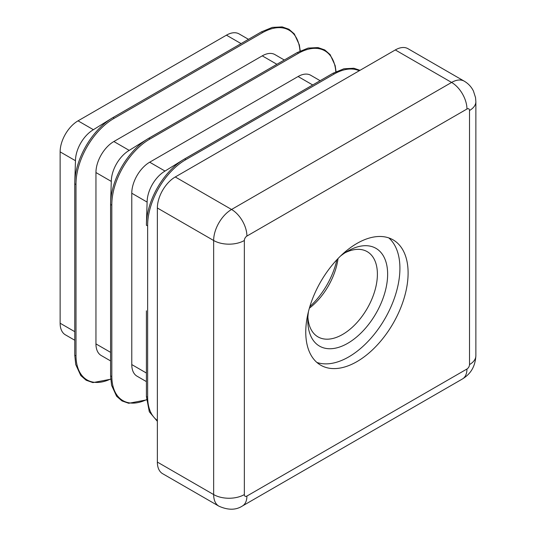 <?xml version="1.0" encoding="UTF-8"?>
<svg xmlns="http://www.w3.org/2000/svg" width="536" height="536" viewBox="0 0 536 536"><rect width="100%" height="100%" fill="white"/><g stroke="black" fill="none" stroke-linecap="round" stroke-linejoin="round"><path stroke-width="0.8" d="M340.528 256.041A56.448 32.589 -60 0 1 347.717 251.136A56.448 32.589 -60 0 1 387.635 274.177A56.448 32.589 -60 0 1 347.717 343.308A56.448 32.589 -60 0 1 307.805 320.267A56.448 32.589 -60 0 1 308.461 311.584M309.848 306.585A56.448 32.589 120 0 0 336.889 259.739M307.892 317.158A49.212 28.415 120 0 0 317.995 336.883A49.212 28.415 120 0 0 342.605 334.451A49.212 28.415 120 0 0 374.751 291.082A49.212 28.415 120 0 0 367.207 251.652A49.212 28.415 120 0 0 345.07 252.764M338.042 258.526A49.212 28.415 -60 0 1 309.373 308.193M74.759 340.233L65.379 334.819A25.326 14.626 -60 0 1 60.133 323.221L60.133 151.869A25.326 14.626 -60 0 1 78.042 120.841L226.44 35.168A25.326 14.626 -60 0 1 239.103 33.915L248.49 39.329M110.584 360.916L101.197 355.495A25.326 14.626 -60 0 1 95.951 343.904L95.951 172.545A25.326 14.626 -60 0 1 113.867 141.524L262.265 55.851A25.326 14.626 -60 0 1 274.928 54.592L284.308 60.012M110.584 290.123L110.584 204.464A0.724 0.415 0 0 0 110.584 204.451A54.056 31.209 -60 0 1 110.61 202.769L111.321 180.625A25.326 14.626 -60 0 1 128.54 150.79L147.367 139.105A54.056 31.209 -60 0 1 148.807 138.241A0.724 0.415 60 0 1 149.685 139.159L298.083 53.486A53.553 30.921 -60 0 1 335.817 71.75M146.402 381.599L137.022 376.178A25.326 14.626 -60 0 1 131.776 364.581L131.776 193.228A25.326 14.626 -60 0 1 149.685 162.207L298.083 76.527A25.326 14.626 -60 0 1 310.746 75.275L320.126 80.688M184.639 158.917L333.024 73.244A0.724 0.415 60 0 1 333.03 73.244L183.185 159.788A54.056 31.209 -60 0 0 146.429 223.452L146.402 225.133A0.724 0.415 0 0 0 146.402 225.133A54.056 31.209 -60 0 1 146.429 223.452L147.139 201.302A25.326 14.626 -60 0 1 164.358 171.473L183.185 159.788A54.056 31.209 -60 0 1 184.625 158.924A0.724 0.415 60 0 1 185.503 159.842L333.901 74.162A53.553 30.921 -60 0 1 359.234 70.765M395.307 49.942L175.272 176.974L231.559 209.476L451.6 82.437L395.307 49.942A25.326 14.626 -60 0 1 407.976 48.682L464.263 81.184A25.326 14.626 -60 0 0 451.6 82.437A21.708 12.536 60 0 1 466.95 109.029L246.908 236.068A3.618 2.09 120 0 0 244.349 240.496L244.349 494.574A3.618 2.09 120 0 0 246.908 496.055L466.95 369.016A3.618 2.09 120 0 0 469.509 364.587L469.509 110.503A3.618 2.09 120 0 0 466.95 109.029M244.349 494.574A21.708 12.536 0 0 1 213.65 494.574A25.326 14.626 -60 0 0 218.896 506.172L162.602 473.677A25.326 14.626 -60 0 1 157.363 462.079L213.65 494.574L213.65 240.496L157.363 208.001L157.363 462.079M157.363 208.001A25.326 14.626 -60 0 1 175.272 176.974M356.929 243.451A72.367 41.781 120 0 0 309.654 307.222A72.367 41.781 120 0 0 320.749 365.21A72.367 41.781 120 0 0 393.116 323.429A72.367 41.781 120 0 0 393.116 239.867A72.367 41.781 120 0 0 356.929 243.451M74.759 269.461L74.759 355.12A0.724 0.415 0 0 0 74.759 355.127L74.759 183.781A0.724 0.415 0 0 0 74.759 183.774A54.056 31.209 -60 0 1 74.785 182.086L75.496 159.942A25.326 14.626 -60 0 1 92.721 130.114L111.542 118.423A54.056 31.209 -60 0 1 112.982 117.565L261.38 31.885A0.724 0.415 60 0 1 262.265 32.803A53.553 30.921 -60 0 1 299.993 51.067M316.883 362.45A72.367 41.781 120 0 0 384.928 318.706A72.367 41.781 120 0 0 388.788 237.904M95.951 343.904L110.584 352.346M111.294 181.403L95.951 172.545M276.891 64.293L262.265 55.851M113.867 141.524L129.203 150.381M131.776 364.581L146.402 373.029M147.112 202.085L131.776 193.228M312.709 84.976L298.083 76.527M149.685 162.207L165.021 171.064M244.349 240.496A21.708 12.536 0 0 1 213.65 240.496A25.326 14.626 -60 0 1 231.559 209.476A21.708 12.536 60 0 1 246.908 236.068M75.476 160.72L60.133 151.869M60.133 323.221L74.759 331.67M78.042 120.841L93.385 129.699M241.066 43.61L226.44 35.168M157.363 421.336L149.31 411.775L146.402 396.493L146.402 310.813L146.402 396.486A0.724 0.415 0 0 0 147.635 396.787L147.635 225.428A53.553 30.921 -60 0 1 185.503 159.842M157.363 420.425A53.553 30.921 -60 0 1 147.635 396.787M360.025 70.31L353.84 68.253L343.938 68.769L333.03 73.244A0.724 0.415 60 0 1 333.901 74.162M146.402 225.14L146.402 225.133A0.724 0.415 0 0 0 147.635 225.428M146.522 399.903L128.72 403.286L121.987 400.921L116.607 396.251L111.575 385.263L110.584 375.81L110.584 290.13L110.584 375.803A0.724 0.415 0 0 0 111.816 376.105L111.816 204.752A53.553 30.921 -60 0 1 149.685 139.159M146.502 399.648A53.553 30.921 -60 0 1 111.816 376.105M148.814 138.234L297.205 52.568A0.724 0.415 60 0 1 298.083 53.486M110.584 290.13L110.61 202.769A54.056 31.209 -60 0 1 147.367 139.105L297.212 52.562L308.113 48.086L318.022 47.577L324.756 49.935L330.136 54.612L335.168 65.6L336.045 71.636M110.584 204.451A0.724 0.415 0 0 0 111.816 204.752M110.697 379.22L92.902 382.61L86.169 380.245L80.789 375.568L75.75 364.581L74.759 355.127A0.724 0.415 0 0 0 75.998 355.422L75.998 184.069A53.553 30.921 -60 0 1 113.867 118.483L262.265 32.803M110.684 378.972A53.553 30.921 -60 0 1 75.998 355.422M300.22 50.96L299.349 44.924L294.318 33.929L288.938 29.259L282.197 26.894L272.295 27.403L261.387 31.879L112.989 117.558A0.724 0.415 60 0 1 113.867 118.483M74.759 269.454L74.785 182.086A54.056 31.209 -60 0 1 111.542 118.423L112.989 117.558M74.759 183.774A0.724 0.415 0 0 0 75.998 184.069M246.908 496.055A21.708 12.536 60 0 1 242.413 505.991C235.934 510.212 228.095 510.272 218.896 506.172M466.95 369.016A21.708 12.536 60 0 1 462.454 378.952L242.413 505.991M469.509 364.587A21.708 12.536 0 0 0 475.868 355.723C475.137 368.105 469.382 374.704 462.454 378.952M469.509 110.503A21.708 12.536 0 0 0 475.868 101.639L475.868 355.723M475.868 101.639L475.539 97.619L473.442 91.04C471.378 86.852 468.317 83.569 464.263 81.184"/></g></svg>

